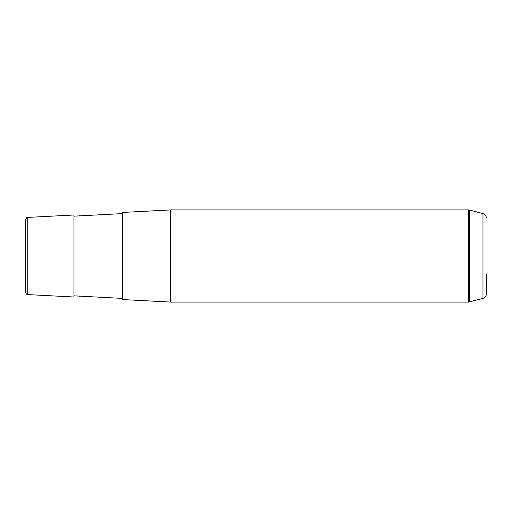 <?xml version="1.0" encoding="UTF-8"?>
<svg xmlns="http://www.w3.org/2000/svg" width="512" height="512" viewBox="0 0 512 512"><rect width="100%" height="100%" fill="white"/><g stroke="black" fill="none" stroke-linecap="round" stroke-linejoin="round"><path stroke-width="0.77" d="M73.984 297.011L73.984 214.989L27.782 217.414L27.782 294.586L73.984 297.011M122.368 235.123L122.368 212.454L170.752 209.92L170.752 302.08L122.368 299.546L122.368 235.123M27.782 294.586C26.714 294.656 25.99 293.894 25.6 292.288L25.6 219.712C27.104 216.147 27.13 218.067 27.782 217.414M486.4 218.061C486.266 215.808 485.126 214.33 482.982 213.613L482.982 298.387C485.126 297.67 486.266 296.192 486.4 293.939L486.4 274.189M482.982 298.387L468.595 302.08L468.595 209.92L170.752 209.92M469.786 301.92L469.786 210.08L468.595 209.92M73.984 295.853L122.368 298.394M73.984 216.147L122.368 213.606M468.595 302.08L170.752 302.08M482.982 213.613L469.786 210.08"/></g></svg>

